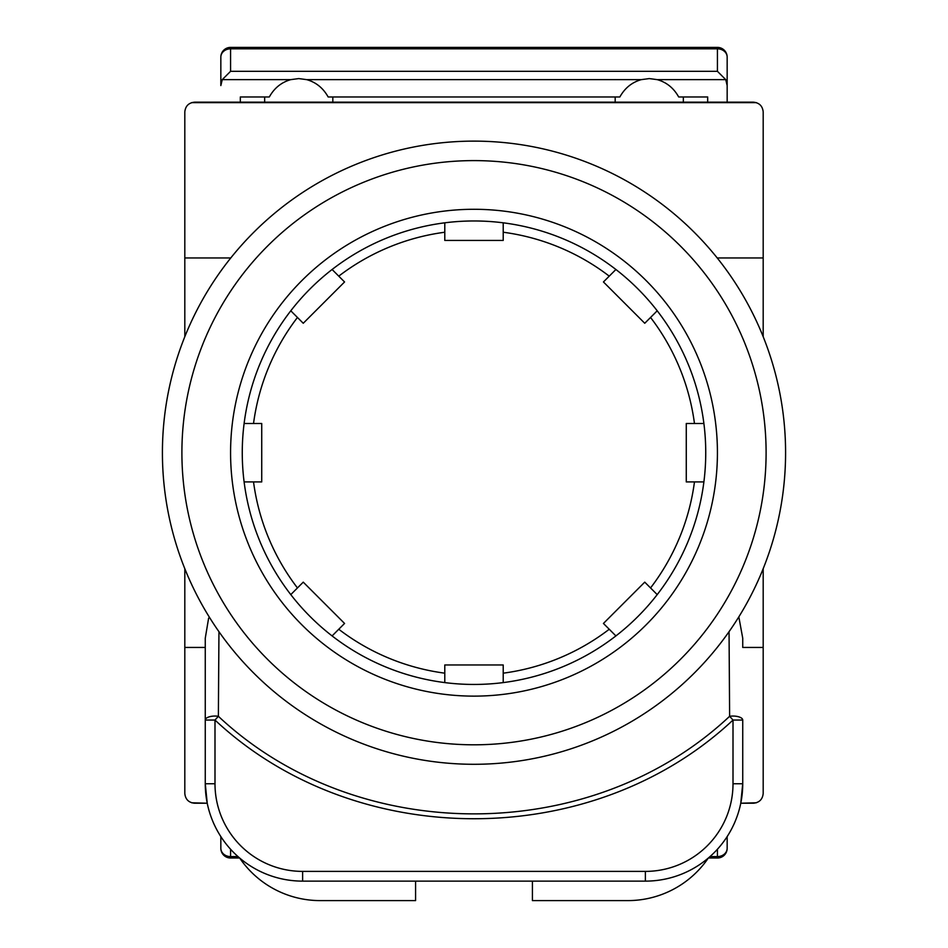 <?xml version="1.0" encoding="UTF-8"?>
<svg xmlns="http://www.w3.org/2000/svg" width="948" height="948" viewBox="0 0 948 948"><rect width="100%" height="100%" fill="white"/><g stroke="black" fill="none" stroke-linecap="round" stroke-linejoin="round"><path stroke-width="1.42" d="M230.779 257.963L184.813 257.963L184.813 111.911C185.429 106.046 188.676 102.799 194.553 102.171L753.447 102.171C759.324 102.799 762.571 106.046 763.187 111.911L763.187 257.963L717.221 257.963M738.824 616.864L742.734 638.205L742.734 647.437L763.187 647.437L763.187 793.5C762.571 799.365 759.324 802.612 753.447 803.229L740.767 803.229L742.734 783.759A97.371 97.371 0 0 1 645.375 881.13L302.625 881.13A97.371 97.371 0 0 1 205.266 783.759L205.266 638.205L208.631 618.084M763.187 257.963L763.187 336.718M763.187 568.693L763.187 647.437M184.813 257.963L184.813 336.718M184.813 568.693L184.813 793.5C185.429 799.365 188.676 802.612 194.553 803.229L207.233 803.229L205.266 783.759A97.371 97.371 0 0 0 302.625 881.13L302.625 871.39L645.375 871.39A87.631 87.631 0 0 0 733.005 783.759L733.005 720.053C592.488 851.636 355.512 851.624 214.995 720.053L214.995 783.759A87.631 87.631 0 0 0 302.625 871.39M205.266 647.437L184.813 647.437M742.734 638.205L742.734 647.437M218.952 631.676L218.372 716.297C356.946 846.386 591.054 846.41 729.628 716.297A9.741 4.005 180 0 1 742.734 720.053L742.734 783.759A97.371 97.371 0 0 1 645.375 881.13L645.375 871.39M205.266 720.053L214.995 720.053L218.372 716.297A9.741 4.005 180 0 0 205.266 720.053L205.266 638.205M742.734 720.053L733.005 720.053L729.628 716.297L729.048 631.842M415.579 881.13L415.579 900.6L320.151 900.6A97.371 97.371 0 0 1 239.678 858.035M708.322 858.035A97.371 97.371 0 0 1 627.849 900.6L532.421 900.6L532.421 881.13M756.374 802.778L740.767 803.229M207.233 803.229L191.626 802.778M709.993 856.589L717.423 856.589A9.741 8.319 180 0 0 727.163 848.27L727.163 836.586L727.163 848.27A9.741 9.741 0 0 1 717.423 858.011L708.357 858.011M239.643 858.011L230.577 858.011L230.577 856.589A9.741 8.319 180 0 1 220.837 848.27L220.837 836.586L220.837 848.27A9.741 9.741 0 0 0 230.577 858.011M474 141.122A311.584 311.584 0 0 1 785.584 452.706A311.584 311.584 0 0 1 474 764.289A311.584 311.584 0 0 1 162.416 452.706A311.584 311.584 0 0 1 474 141.122A311.584 311.584 0 0 0 162.416 452.706A311.584 311.584 0 0 0 474 764.289M474 209.283A243.423 243.423 0 0 0 230.577 452.706A243.423 243.423 0 0 0 474 696.128A243.423 243.423 0 0 0 717.423 452.706A243.423 243.423 0 0 0 474 209.283M686.269 452.706L686.269 481.916L703.89 481.916A231.739 231.739 0 0 0 703.89 423.495L686.269 423.495L686.269 452.706M444.79 664.963L444.79 682.596A231.739 231.739 0 0 0 503.21 682.596L503.21 664.963L444.79 664.963L444.79 682.596A231.739 231.739 0 0 1 332.096 635.918L344.562 623.452L303.253 582.143L290.787 594.609A231.739 231.739 0 0 1 244.11 481.916L261.731 481.916L261.731 423.495L244.11 423.495A231.739 231.739 0 0 1 290.787 310.802L303.253 323.268L344.562 281.959L332.096 269.493A231.739 231.739 0 0 0 290.787 310.802L303.253 323.268M603.438 623.452L615.904 635.918A231.739 231.739 0 0 0 657.213 594.609L644.747 582.143L603.438 623.452M503.21 240.437L503.21 222.816A231.739 231.739 0 0 0 444.79 222.816L444.79 240.437L503.21 240.437L503.21 222.816A231.739 231.739 0 0 1 615.904 269.493L603.438 281.959L644.747 323.268L657.213 310.802A231.739 231.739 0 0 0 615.904 269.493L609.244 276.152A222.389 222.389 0 0 0 503.21 232.236M644.747 323.268L657.213 310.802A231.739 231.739 0 0 1 703.89 423.495L694.469 423.495A222.389 222.389 0 0 0 650.553 317.462M650.553 587.938A222.389 222.389 0 0 0 694.469 481.916L703.89 481.916A231.739 231.739 0 0 1 657.213 594.609L644.747 582.143M503.21 673.175A222.389 222.389 0 0 0 609.244 629.247L615.904 635.918A231.739 231.739 0 0 1 503.21 682.596L503.21 664.963M303.253 582.143L290.787 594.609A231.739 231.739 0 0 0 332.096 635.918L338.756 629.247A222.389 222.389 0 0 0 444.79 673.175M297.447 317.462A222.389 222.389 0 0 0 253.531 423.495L244.11 423.495A231.739 231.739 0 0 0 244.11 481.916L253.531 481.916A222.389 222.389 0 0 0 297.447 587.938M444.79 232.236A222.389 222.389 0 0 0 338.756 276.152L332.096 269.493A231.739 231.739 0 0 1 444.79 222.816L444.79 240.437M240.318 102.171L240.318 96.969L269.315 96.969C274.316 88.022 281.473 82.251 290.799 79.632L298.738 78.589L306.678 79.632C315.992 82.251 323.149 88.022 328.15 96.969L619.85 96.969C624.851 88.022 632.008 82.251 641.322 79.632L649.261 78.589L657.201 79.632C666.527 82.251 673.684 88.022 678.685 96.969L707.682 96.969L707.682 102.171M717.423 47.4A9.741 9.741 0 0 1 727.163 57.141L727.163 102.171L727.163 57.141A9.741 8.319 180 0 0 717.423 48.822L717.423 47.4L230.577 47.4A9.741 9.741 0 0 0 220.837 57.141L220.837 85.569L222.259 79.632L230.577 71.313L230.577 48.822A9.741 8.319 180 0 0 220.837 57.141L220.837 85.569M332.819 102.171L332.819 96.969M615.181 96.969L615.181 102.171M683.342 102.171L683.342 96.969M657.201 79.632L725.741 79.632L717.423 71.313L230.577 71.313M264.658 96.969L264.658 102.171M725.741 79.632L727.163 85.569M191.626 102.621L756.374 102.621M214.995 783.759L205.266 783.759M733.005 783.759L742.734 783.759M717.423 858.011L717.423 849.254M230.577 849.254L230.577 856.589L238.007 856.589M474 744.808A292.103 292.103 0 0 0 766.103 452.706A292.103 292.103 0 0 0 474 160.603A292.103 292.103 0 0 0 181.898 452.706A292.103 292.103 0 0 0 474 744.808M503.21 222.816A231.739 231.739 0 0 1 615.904 269.493M657.213 310.802A231.739 231.739 0 0 1 703.89 423.495M703.89 481.916A231.739 231.739 0 0 1 657.213 594.609M615.904 635.918A231.739 231.739 0 0 1 503.21 682.596M332.096 269.493A231.739 231.739 0 0 1 444.79 222.816M717.423 71.313L717.423 48.822L230.577 48.822L230.577 47.4M222.259 79.632L290.799 79.632M306.678 79.632L641.322 79.632"/></g></svg>
